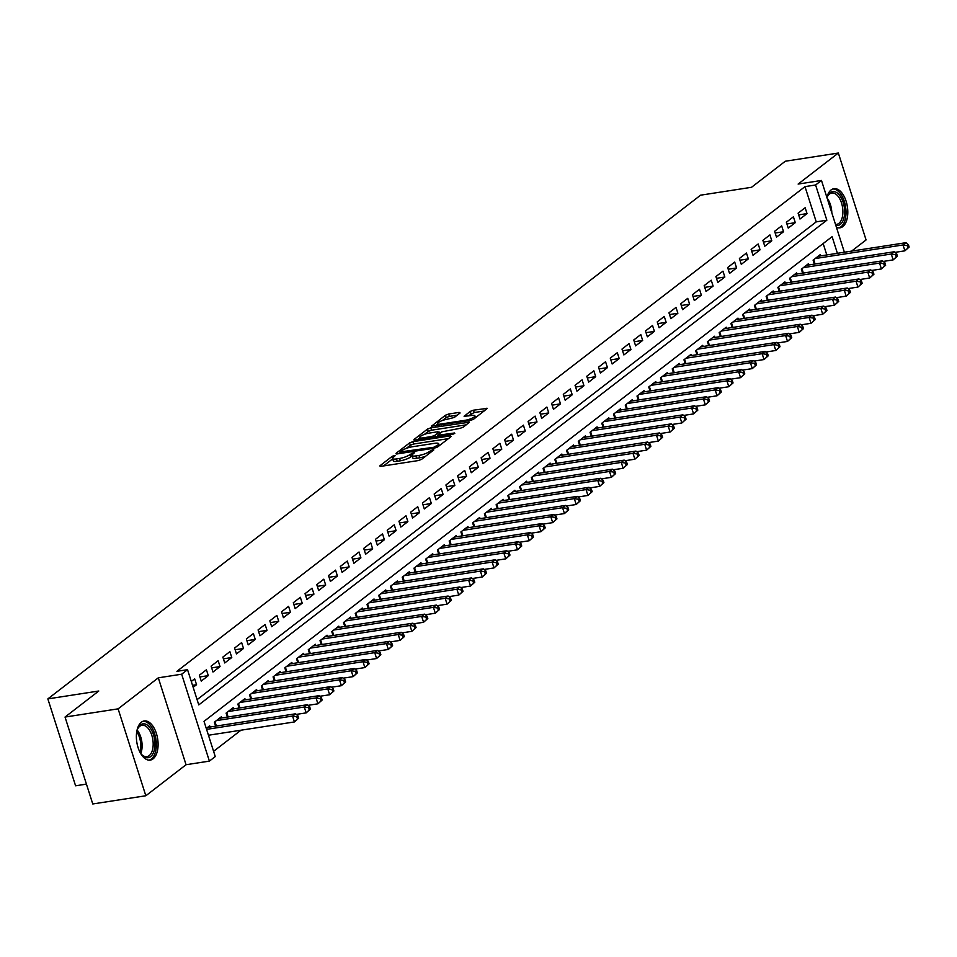 <?xml version="1.0" encoding="UTF-8"?>
<svg xmlns="http://www.w3.org/2000/svg" width="957" height="957" viewBox="0 0 957 957"><rect width="100%" height="100%" fill="white"/><g stroke="black" fill="none" stroke-linecap="round" stroke-linejoin="round"><path stroke-width="1.44" d="M394.428 455.496L392.167 456.345L379.917 465.796L380.85 466.358L418.353 460.556L421.582 459.348L433.832 449.898L433.174 449.503L429.334 451.572A7.979 1.902 -17.7 0 1 418.975 455.448L415.852 455.927A7.979 1.902 -17.7 0 1 411.941 455.508A7.979 1.902 -17.7 0 1 412.874 454.12L414.656 452.589L413.807 452.494L409.955 454.575A7.979 1.902 -17.7 0 1 399.595 458.451L396.473 458.929A7.979 1.902 -17.7 0 1 392.561 458.511A7.979 1.902 -17.7 0 1 393.494 457.111L395.277 455.592L394.428 455.496M836.43 227.299A19.798 10.563 81.2 0 0 839.971 227.838A19.798 10.563 81.2 0 0 842.794 226.594A19.798 10.563 81.2 0 0 846.837 203.877A19.798 10.563 81.2 0 0 833.918 188.696A19.798 10.563 81.2 0 0 831.095 189.953A19.798 10.563 81.2 0 0 826.884 197.393M141.385 722.2A19.798 10.563 81.2 0 0 137.341 744.905A19.798 10.563 81.2 0 0 150.261 760.097A19.798 10.563 81.2 0 0 153.084 758.841A19.798 10.563 81.2 0 0 157.127 736.136A19.798 10.563 81.2 0 0 144.208 720.956A19.798 10.563 81.2 0 0 141.385 722.2M460.114 412.969L459.181 412.395L448.666 414.022L445.424 415.242L431.535 426.164L470.27 420.494L473.5 419.286L487.388 408.352L473.464 410.194L470.222 411.402L464.109 416.331L471.634 415.482A6.663 1.591 -17.7 0 1 474.899 415.84A6.663 1.591 -17.7 0 1 471.992 418.233A6.663 1.591 -17.7 0 1 465.473 420.243L440.782 424.059A6.663 1.591 -17.7 0 1 437.516 423.712A6.663 1.591 -17.7 0 1 440.423 421.307A6.663 1.591 -17.7 0 1 446.943 419.31L454.3 417.455L460.114 412.969M197.094 699.651L816.237 221.857L804.993 186.627L815.603 184.988L821.477 180.454L844.385 252.229M65.04 717.056L118.106 708.85L145.835 795.757L92.769 803.964L65.04 717.056L98.786 691.014L47.85 698.897L700.584 195.18L751.52 187.297L785.278 161.243L838.344 153.036L798.126 184.067L821.477 180.454M145.835 795.757L186.053 764.727L158.312 677.819L118.106 708.85M158.312 677.819L181.663 674.207L187.536 669.673L198.769 704.902L826.848 220.218L815.603 184.988M804.993 186.627L176.913 671.324L187.536 669.673M412.826 441.679L409.596 442.9L395.995 453.391L396.928 453.953L434.43 448.151L437.66 446.943L451.261 436.452L450.328 435.878L412.826 441.679L413.58 444.036L410.338 445.244L406.211 448.426M413.914 439.562L427.516 429.071L430.746 427.851L469.468 422.181L463.355 427.109L460.126 428.317L441.679 431.882L437.528 435.303L454.587 432.983L452.972 434.227L414.848 440.124L413.914 439.562L414.106 440.184M851.61 251.105L866.073 239.944L838.344 153.036M193.158 687.317L196.556 684.71L194.678 678.836L191.292 681.456M206.425 669.78L199.379 675.211L201.245 681.085L208.291 675.642L206.425 669.78M218.16 660.713L211.114 666.156L212.992 672.017L220.038 666.586L218.16 660.713M229.895 651.657L222.849 657.088L224.728 662.962L231.773 657.531L229.895 651.657M241.643 642.602L234.597 648.033L236.463 653.906L243.509 648.463L241.643 642.602M253.378 633.534L246.332 638.977L248.21 644.839L255.256 639.408L253.378 633.534M265.113 624.478L258.079 629.909L259.945 635.783L266.991 630.352L265.113 624.478M276.86 615.411L269.814 620.854L271.692 626.727L278.726 621.284L276.86 615.411M288.595 606.355L281.549 611.798L283.428 617.66L290.473 612.229L288.595 606.355M300.342 597.3L293.297 602.731L295.163 608.604L302.209 603.173L300.342 597.3M312.078 588.232L305.032 593.675L306.91 599.549L313.956 594.106L312.078 588.232M323.813 579.176L316.767 584.619L318.645 590.481L325.691 585.05L323.813 579.176M335.56 570.121L328.514 575.552L330.392 581.425L337.426 575.994L335.56 570.121M347.295 561.053L340.249 566.496L342.127 572.37L349.173 566.927L347.295 561.053M359.031 551.998L351.997 557.441L353.863 563.302L360.909 557.871L359.031 551.998M370.778 542.942L363.732 548.373L365.61 554.247L372.656 548.816L370.778 542.942M382.513 533.874L375.467 539.317L377.345 545.191L384.391 539.748L382.513 533.874M394.26 524.819L387.214 530.25L389.08 536.123L396.126 530.692L394.26 524.819M405.995 515.763L398.949 521.194L400.827 527.068L407.873 521.637L405.995 515.763M417.731 506.696L410.697 512.139L412.563 518.012L419.609 512.569L417.731 506.696M429.478 497.64L422.432 503.071L424.31 508.945L431.344 503.514L429.478 497.64M441.213 488.584L434.167 494.015L436.045 499.889L443.091 494.458L441.213 488.584M452.96 479.517L445.914 484.96L447.78 490.833L454.826 485.39L452.96 479.517M464.695 470.461L457.649 475.892L459.527 481.766L466.573 476.335L464.695 470.461M476.43 461.406L469.385 466.837L471.263 472.71L478.309 467.279L476.43 461.406M488.178 452.338L481.132 457.781L482.998 463.655L490.044 458.212L488.178 452.338M499.913 443.282L492.867 448.713L494.745 454.587L501.791 449.156L499.913 443.282M511.648 434.227L504.614 439.658L506.48 445.531L513.526 440.1L511.648 434.227M523.395 425.159L516.349 430.602L518.227 436.476L525.261 431.033L523.395 425.159M535.13 416.104L528.085 421.535L529.963 427.408L537.009 421.977L535.13 416.104M546.878 407.048L539.832 412.479L541.698 418.353L548.744 412.922L546.878 407.048M558.613 397.98L551.567 403.423L553.445 409.297L560.491 403.854L558.613 397.98M570.348 388.925L563.314 394.356L565.18 400.229L572.226 394.798L570.348 388.925M582.095 379.869L575.049 385.3L576.927 391.174L583.961 385.743L582.095 379.869M593.83 370.802L586.785 376.245L588.663 382.118L595.709 376.675L593.83 370.802M605.566 361.746L598.532 367.177L600.398 373.051L607.444 367.62L605.566 361.746M617.313 352.69L610.267 358.121L612.145 363.995L619.191 358.564L617.313 352.69M629.048 343.623L622.002 349.066L623.88 354.939L630.926 349.496L629.048 343.623M640.795 334.567L633.749 339.998L635.615 345.872L642.661 340.441L640.795 334.567M652.53 325.512L645.485 330.943L647.363 336.816L654.409 331.385L652.53 325.512M664.266 316.444L657.232 321.887L659.098 327.761L666.144 322.318L664.266 316.444M676.013 307.388L668.967 312.819L670.845 318.693L677.879 313.262L676.013 307.388M687.748 298.333L680.702 303.764L682.58 309.637L689.626 304.194L687.748 298.333M699.495 289.265L692.449 294.708L694.315 300.582L701.361 295.139L699.495 289.265M711.23 280.21L704.185 285.641L706.063 291.514L713.109 286.083L711.23 280.21M722.966 271.154L715.92 276.585L717.798 282.459L724.844 277.016L722.966 271.154M734.713 262.086L727.667 267.529L729.545 273.403L736.579 267.96L734.713 262.086M746.448 253.031L739.402 258.462L741.28 264.335L748.326 258.904L746.448 253.031M758.183 243.975L751.149 249.406L753.015 255.28L760.061 249.837L758.183 243.975M769.93 234.908L762.885 240.351L764.763 246.224L771.797 240.781L769.93 234.908M781.666 225.852L774.62 231.283L776.498 237.157L783.544 231.726L781.666 225.852M793.413 216.796L786.367 222.227L788.233 228.101L795.279 222.658L793.413 216.796M799.98 219.045L807.026 213.602L805.148 207.729L798.102 213.172L799.98 219.045M213.59 751.329L240.949 730.215M826.8 254.945L823.164 243.556M210.061 727.021L209.667 725.813L206.281 728.433M215.636 726.16L214.368 722.188L221.414 716.745L221.797 717.953M227.371 717.092L226.103 713.121L233.149 707.69L233.532 708.898M239.118 708.036L237.85 704.065L244.896 698.634L245.279 699.842M250.854 698.981L249.586 695.009L256.632 689.566L257.014 690.775M262.589 689.913L261.321 685.942L268.367 680.511L268.75 681.719M274.336 680.858L273.068 676.886L280.114 671.455L280.497 672.663M286.071 671.802L284.803 667.83L291.849 662.388L292.232 663.596M297.806 662.734L296.55 658.763L303.584 653.332L303.979 654.54M309.554 653.679L308.286 649.707L315.332 644.276L315.714 645.485M321.289 644.623L320.021 640.652L327.067 635.209L327.45 636.417M333.036 635.556L331.768 631.584L338.814 626.153L339.197 627.361M344.771 626.5L343.503 622.529L350.549 617.098L350.932 618.306M356.506 617.444L355.238 613.473L362.284 608.03L362.679 609.238M368.254 608.377L366.986 604.405L374.031 598.974L374.414 600.183M379.989 599.321L378.721 595.35L385.767 589.919L386.15 591.127M391.736 590.266L390.468 586.294L397.502 580.851L397.897 582.059M403.471 581.198L402.203 577.227L409.249 571.796L409.632 573.004M415.206 572.142L413.938 568.171L420.984 562.74L421.367 563.948M426.954 563.087L425.686 559.115L432.731 553.672L433.114 554.881M438.689 554.019L437.421 550.048L444.467 544.617L444.849 545.825M450.424 544.964L449.168 540.992L456.202 535.561L456.597 536.769M462.171 535.896L460.903 531.936L467.949 526.494L468.332 527.702M473.906 526.84L472.638 522.869L479.684 517.438L480.067 518.646M485.654 517.785L484.386 513.813L491.431 508.382L491.814 509.591M497.389 508.717L496.121 504.758L503.167 499.315L503.549 500.523M509.124 499.662L507.856 495.69L514.902 490.259L515.297 491.467M520.871 490.606L519.603 486.635L526.649 481.204L527.032 482.412M532.606 481.538L531.338 477.579L538.384 472.136L538.767 473.344M544.342 472.483L543.086 468.511L550.119 463.08L550.514 464.289M556.089 463.427L554.821 459.456L561.867 454.025L562.249 455.233M567.824 454.36L566.556 450.4L573.602 444.957L573.985 446.165M579.571 445.304L578.303 441.333L585.349 435.902L585.732 437.11M591.306 436.248L590.038 432.277L597.084 426.846L597.467 428.054M603.042 427.181L601.786 423.221L608.819 417.778L609.214 418.987M614.789 418.125L613.521 414.154L620.567 408.723L620.949 409.931M626.524 409.07L625.256 405.098L632.302 399.667L632.685 400.875M638.271 400.002L637.003 396.042L644.037 390.6L644.432 391.808M650.006 390.946L648.738 386.975L655.784 381.544L656.167 382.752M661.742 381.891L660.474 377.919L667.519 372.488L667.902 373.697M673.489 372.823L672.221 368.864L679.267 363.421L679.649 364.629M685.224 363.768L683.956 359.796L691.002 354.365L691.385 355.573M696.959 354.712L695.703 350.74L702.737 345.31L703.132 346.518M708.706 345.644L707.438 341.685L714.484 336.242L714.867 337.45M720.442 336.589L719.174 332.617L726.219 327.186L726.602 328.395M732.189 327.533L730.921 323.562L737.967 318.131L738.349 319.327M743.924 318.466L742.656 314.506L749.702 309.063L750.085 310.271M755.659 309.41L754.391 305.439L761.437 300.008L761.832 301.216M767.406 300.354L766.138 296.383L773.184 290.952L773.567 292.148M779.142 291.287L777.874 287.327L784.919 281.884L785.302 283.093M790.889 282.231L789.621 278.26L796.655 272.829L797.049 274.037M802.624 273.176L801.356 269.204L808.402 263.761L808.785 264.969M814.359 264.108L813.091 260.148L820.137 254.706L820.52 255.914M47.85 698.897L75.579 785.793L86.441 784.118M837.411 253.306L832.1 236.654L204.02 721.351L215.265 756.58L209.392 761.114L181.663 674.207M186.053 764.727L209.392 761.114M816.237 221.857L826.848 220.218M196.556 684.71L192.524 685.332M208.291 675.642L199.929 676.946M220.038 666.586L211.664 667.878M231.773 657.531L223.412 658.823M243.509 648.463L235.147 649.767M255.256 639.408L246.882 640.7M266.991 630.352L258.629 631.644M278.726 621.284L270.364 622.588M290.473 612.229L282.112 613.521M302.209 603.173L293.847 604.465M313.956 594.106L305.582 595.41M325.691 585.05L317.329 586.342M337.426 575.994L329.064 577.286M349.173 566.927L340.8 568.231M360.909 557.871L352.547 559.163M372.656 548.816L364.282 550.108M384.391 539.748L376.029 541.04M396.126 530.692L387.764 531.984M407.873 521.637L399.5 522.929M419.609 512.569L411.247 513.861M431.344 503.514L422.982 504.806M443.091 494.458L434.717 495.75M454.826 485.39L446.464 486.682M466.573 476.335L458.2 477.627M478.309 467.279L469.947 468.571M490.044 458.212L481.682 459.504M501.791 449.156L493.417 450.448M513.526 440.1L505.164 441.392M525.261 431.033L516.9 432.325M537.009 421.977L528.647 423.269M548.744 412.922L540.382 414.214M560.491 403.854L552.117 405.146M572.226 394.798L563.864 396.09M583.961 385.743L575.6 387.035M595.709 376.675L587.335 377.967M607.444 367.62L599.082 368.912M619.191 358.564L610.817 359.856M630.926 349.496L622.564 350.788M642.661 340.441L634.3 341.733M654.409 331.385L646.035 332.677M666.144 322.318L657.782 323.61M677.879 313.262L669.517 314.554M689.626 304.194L681.252 305.498M701.361 295.139L693 296.431M713.109 286.083L704.735 287.375M724.844 277.016L716.482 278.32M736.579 267.96L728.217 269.252M748.326 258.904L739.952 260.196M760.061 249.837L751.7 251.141M771.797 240.781L763.435 242.073M783.544 231.726L775.182 233.018M795.279 222.658L786.917 223.962M807.026 213.602L798.652 214.894M392.561 458.511L393.315 460.855A7.979 1.902 -17.7 0 0 397.227 461.274L396.473 458.929M412.06 455.879L410.709 456.92A7.979 1.902 -17.7 0 1 400.349 460.796L397.227 461.274M411.941 455.508L412.694 457.865A7.979 1.902 -17.7 0 0 416.594 458.283L415.852 455.927M425.721 456.166A7.979 1.902 -17.7 0 1 419.728 457.793L416.594 458.283M392.681 458.87L383.506 465.951M448.414 438.641L413.58 444.036M400.229 453.044L399.583 453.546M400.182 451.955L433.748 447.266L437.684 445.125A7.979 1.902 -17.7 0 0 438.617 443.737A7.979 1.902 -17.7 0 0 434.705 443.306L412.204 446.787A7.979 1.902 -17.7 0 0 401.844 450.663L400.182 451.955M417.503 439.718L419.824 437.923M424.43 434.37L428.257 431.416L427.516 429.071M466.334 424.812L431.499 430.207L428.257 431.416M429.131 433.114A6.663 1.591 -17.7 0 0 422.611 435.124A6.663 1.591 -17.7 0 0 419.704 437.516A6.663 1.591 -17.7 0 0 422.97 437.875L431.667 436.524L434.897 435.315L438.761 432.337L437.827 431.774L429.131 433.114M437.768 436.033L436.882 436.715M484.254 410.984L474.205 412.539L467.997 416.044M457.279 415.159L449.419 416.379L446.177 417.587L442.397 420.506M437.66 424.166L435.423 425.889M298.68 718.157L297.926 715.812L296.754 716.721L297.507 719.066L298.68 718.157L294.433 721.937L292.555 716.063L295.486 713.802L207.621 727.392M208.459 735.239L294.433 721.937L297.507 719.066M206.58 729.366L292.555 716.063L296.754 716.721M295.486 713.802L297.926 715.812M150.596 756.64A17.142 9.139 -98.8 0 1 141.875 754.81A17.142 9.139 -98.8 0 1 139.913 752.118A15.348 8.182 81.2 0 0 136.755 731.674A17.142 9.139 -98.8 0 1 137.808 728.516A17.142 9.139 -98.8 0 1 140.476 724.928A17.142 9.139 -98.8 0 1 153.455 734.665A17.142 9.139 -98.8 0 1 150.596 756.64M141.48 754.355A15.862 8.457 81.2 0 0 146.899 756.628A15.862 8.457 81.2 0 0 149.16 755.635A15.862 8.457 81.2 0 0 152.402 737.44A15.862 8.457 81.2 0 0 142.043 725.274A15.862 8.457 81.2 0 0 139.794 726.267A15.862 8.457 81.2 0 0 137.569 729.078M148.981 760.145A19.678 10.491 81.2 0 0 151.35 758.985A19.678 10.491 81.2 0 0 155.465 736.83A19.678 10.491 81.2 0 0 142.964 721.291M826.968 197.656A17.142 9.139 -98.8 0 1 827.518 196.257A17.142 9.139 -98.8 0 1 839.576 195.312A17.142 9.139 -98.8 0 1 844.445 215.301A17.142 9.139 -98.8 0 1 835.808 225.362M835.509 224.405A15.862 8.457 81.2 0 0 836.609 224.381A15.862 8.457 81.2 0 0 842.854 213.315A15.862 8.457 81.2 0 0 838.2 196.448A15.862 8.457 81.2 0 0 831.765 193.015A15.862 8.457 81.2 0 0 827.279 196.819M838.691 227.886A19.678 10.491 81.2 0 0 846.012 213.866A19.678 10.491 81.2 0 0 840.222 193.35A19.678 10.491 81.2 0 0 832.686 189.031M310.427 709.101L309.673 706.756L308.501 707.666L309.243 710.01L310.427 709.101L306.168 712.881L304.29 707.008L307.233 704.735L219.356 718.336M296.239 714.412L306.168 712.881L309.243 710.01M216.426 720.597L304.29 707.008L308.501 707.666M307.233 704.735L309.673 706.756M322.162 700.046L321.408 697.689L320.236 698.598L320.99 700.955L322.162 700.046L317.903 703.814L316.037 697.94L318.968 695.679L231.092 709.281M307.975 705.357L317.903 703.814L320.99 700.955M228.161 711.541L316.037 697.94L320.236 698.598M318.968 695.679L321.408 697.689M333.897 690.978L333.156 688.633L331.971 689.542L332.725 691.887L333.897 690.978L329.651 694.758L327.773 688.884L330.715 686.624L242.839 700.213M319.71 696.289L329.651 694.758L332.725 691.887M239.896 702.486L327.773 688.884L331.971 689.542M330.715 686.624L333.156 688.633M345.644 681.922L344.891 679.578L343.719 680.487L344.472 682.831L345.644 681.922L341.386 685.702L339.52 679.829L342.45 677.556L254.574 691.157M331.457 687.234L341.386 685.702L344.472 682.831M251.643 693.418L339.52 679.829L343.719 680.487M342.45 677.556L344.891 679.578M357.38 672.867L356.626 670.51L355.454 671.419L356.207 673.776L357.38 672.867L353.133 676.635L351.255 670.761L354.186 668.5L266.321 682.102M343.192 678.178L353.133 676.635L356.207 673.776M263.378 684.363L351.255 670.761L355.454 671.419M354.186 668.5L356.626 670.51M369.115 663.799L368.373 661.454L367.201 662.364L367.943 664.708L369.115 663.799L364.868 667.579L362.99 661.706L365.933 659.445L278.056 673.034M354.939 669.11L364.868 667.579L367.943 664.708M275.126 675.307L362.99 661.706L367.201 662.364M365.933 659.445L368.373 661.454M380.862 654.744L380.108 652.399L378.936 653.308L379.69 655.653L380.862 654.744L376.603 658.524L374.737 652.65L377.668 650.377L289.792 663.979M366.675 660.055L376.603 658.524L379.69 655.653M286.861 666.239L374.737 652.65L378.936 653.308M377.668 650.377L380.108 652.399M392.597 645.688L391.856 643.331L390.671 644.24L391.425 646.597L392.597 645.688L388.351 649.456L386.472 643.582L389.403 641.322L301.539 654.923M378.41 650.999L388.351 649.456L391.425 646.597M298.596 657.184L386.472 643.582L390.671 644.24M389.403 641.322L391.856 643.331M404.344 636.62L403.591 634.276L402.418 635.185L403.16 637.529L404.344 636.62L400.086 640.4L398.22 634.527L401.15 632.266L313.274 645.855M390.157 641.932L400.086 640.4L403.16 637.529M310.343 648.128L398.22 634.527L402.418 635.185M401.15 632.266L403.591 634.276M416.08 627.565L415.326 625.22L414.154 626.117L414.907 628.474L416.08 627.565L411.833 631.345L409.955 625.471L412.886 623.198L325.009 636.8M401.892 632.876L411.833 631.345L414.907 628.474M322.078 639.061L409.955 625.471L414.154 626.117M412.886 623.198L415.326 625.22M427.815 618.509L427.073 616.152L425.901 617.062L426.643 619.418L427.815 618.509L423.568 622.277L421.69 616.404L424.633 614.143L336.756 627.744M413.627 623.82L423.568 622.277L426.643 619.418M333.814 630.005L421.69 616.404L425.901 617.062M424.633 614.143L427.073 616.152M439.562 609.442L438.808 607.097L437.636 608.006L438.39 610.351L439.562 609.442L435.303 613.222L433.437 607.348L436.368 605.087L348.492 618.677M425.375 614.753L435.303 613.222L438.39 610.351M345.561 620.949L433.437 607.348L437.636 608.006M436.368 605.087L438.808 607.097M451.297 600.386L450.544 598.041L449.371 598.938L450.125 601.295L451.297 600.386L447.051 604.166L445.172 598.292L448.103 596.02L360.239 609.621M437.11 605.697L447.051 604.166L450.125 601.295M357.296 611.882L445.172 598.292L449.371 598.938M448.103 596.02L450.544 598.041M463.032 591.33L462.291 588.974L461.118 589.883L461.86 592.227L463.032 591.33L458.786 595.098L456.908 589.225L459.85 586.964L371.974 600.565M448.857 596.642L458.786 595.098L461.86 592.227M369.043 602.826L456.908 589.225L461.118 589.883M459.85 586.964L462.291 588.974M474.78 582.263L474.026 579.918L472.854 580.827L473.607 583.172L474.78 582.263L470.521 586.043L468.655 580.169L471.586 577.908L383.709 591.498M460.592 587.574L470.521 586.043L473.607 583.172M380.778 593.771L468.655 580.169L472.854 580.827M471.586 577.908L474.026 579.918M486.515 573.207L485.773 570.862L484.589 571.76L485.343 574.116L486.515 573.207L482.268 576.987L480.39 571.114L483.333 568.841L395.456 582.442M472.327 578.518L482.268 576.987L485.343 574.116M392.514 584.703L480.39 571.114L484.589 571.76M483.333 568.841L485.773 570.862M498.262 564.152L497.508 561.795L496.336 562.704L497.078 565.049L498.262 564.152L494.003 567.92L492.137 562.046L495.068 559.785L407.192 573.387M484.075 569.463L494.003 567.92L497.078 565.049M404.261 575.647L492.137 562.046L496.336 562.704M495.068 559.785L497.508 561.795M509.997 555.084L509.244 552.739L508.071 553.648L508.825 555.993L509.997 555.084L505.751 558.864L503.872 552.99L506.803 550.73L418.927 564.319M495.81 560.395L505.751 558.864L508.825 555.993M415.996 566.592L503.872 552.99L508.071 553.648M506.803 550.73L509.244 552.739M521.732 546.028L520.991 543.684L519.818 544.581L520.56 546.937L521.732 546.028L517.486 549.808L515.608 543.935L518.55 541.662L430.674 555.263M507.557 551.34L517.486 549.808L520.56 546.937M427.743 557.524L515.608 543.935L519.818 544.581M518.55 541.662L520.991 543.684M533.48 536.973L532.726 534.616L531.554 535.525L532.307 537.87L533.48 536.973L529.221 540.741L527.355 534.867L530.286 532.606L442.409 546.208M519.292 542.284L529.221 540.741L532.307 537.87M439.478 548.469L527.355 534.867L531.554 535.525M530.286 532.606L532.726 534.616M545.215 527.905L544.473 525.56L543.289 526.47L544.043 528.814L545.215 527.905L540.968 531.685L539.09 525.812L542.021 523.551L454.156 537.14M531.027 533.216L540.968 531.685L544.043 528.814M451.214 539.413L539.09 525.812L543.289 526.47M542.021 523.551L544.473 525.56M556.962 518.85L556.208 516.505L555.036 517.402L555.778 519.759L556.962 518.85L552.703 522.63L550.825 516.756L553.768 514.483L465.892 528.085M542.775 524.161L552.703 522.63L555.778 519.759M462.961 530.345L550.825 516.756L555.036 517.402M553.768 514.483L556.208 516.505M568.697 509.794L567.944 507.437L566.771 508.346L567.525 510.691L568.697 509.794L564.451 513.562L562.572 507.688L565.503 505.428L477.627 519.029M554.51 515.105L564.451 513.562L567.525 510.691M474.696 521.29L562.572 507.688L566.771 508.346M565.503 505.428L567.944 507.437M580.432 500.726L579.691 498.382L578.518 499.291L579.26 501.635L580.432 500.726L576.186 504.506L574.308 498.633L577.25 496.372L489.374 509.961M566.245 506.038L576.186 504.506L579.26 501.635M486.431 512.234L574.308 498.633L578.518 499.291M577.25 496.372L579.691 498.382M592.18 491.671L591.426 489.326L590.254 490.223L591.007 492.58L592.18 491.671L587.921 495.451L586.055 489.577L588.986 487.304L501.109 500.906M577.992 496.982L587.921 495.451L591.007 492.58M498.178 503.167L586.055 489.577L590.254 490.223M588.986 487.304L591.426 489.326M603.915 482.615L603.161 480.258L601.989 481.168L602.743 483.512L603.915 482.615L599.668 486.383L597.79 480.51L600.721 478.249L512.856 491.838M589.727 487.926L599.668 486.383L602.743 483.512M509.914 494.111L597.79 480.51L601.989 481.168M600.721 478.249L603.161 480.258M615.65 473.548L614.908 471.203L613.736 472.112L614.478 474.457L615.65 473.548L611.403 477.328L609.525 471.454L612.468 469.193L524.592 482.783M601.475 478.859L611.403 477.328L614.478 474.457M521.661 485.043L609.525 471.454L613.736 472.112M612.468 469.193L614.908 471.203M627.397 464.492L626.644 462.147L625.471 463.044L626.225 465.401L627.397 464.492L623.139 468.26L621.272 462.398L624.203 460.126L536.327 473.727M613.21 469.803L623.139 468.26L626.225 465.401M533.396 475.988L621.272 462.398L625.471 463.044M624.203 460.126L626.644 462.147M639.132 455.436L638.391 453.08L637.206 453.989L637.96 456.333L639.132 455.436L634.886 459.204L633.008 453.331L635.938 451.07L548.074 464.659M624.945 460.748L634.886 459.204L637.96 456.333M545.131 466.932L633.008 453.331L637.206 453.989M635.938 451.07L638.391 453.08M650.88 446.369L650.126 444.024L648.954 444.933L649.695 447.278L650.88 446.369L646.621 450.149L644.755 444.275L647.686 442.014L559.809 455.604M636.692 451.68L646.621 450.149L649.695 447.278M556.878 457.865L644.755 444.275L648.954 444.933M647.686 442.014L650.126 444.024M662.615 437.313L661.861 434.968L660.689 435.866L661.443 438.222L662.615 437.313L658.368 441.081L656.49 435.22L659.421 432.947L571.544 446.548M648.427 442.624L658.368 441.081L661.443 438.222M568.614 448.809L656.49 435.22L660.689 435.866M659.421 432.947L661.861 434.968M674.35 428.257L673.608 425.901L672.436 426.81L673.178 429.155L674.35 428.257L670.103 432.026L668.225 426.152L671.168 423.891L583.292 437.481M660.163 433.569L670.103 432.026L673.178 429.155M580.349 439.753L668.225 426.152L672.436 426.81M671.168 423.891L673.608 425.901M686.097 419.19L685.344 416.845L684.171 417.754L684.925 420.099L686.097 419.19L681.839 422.97L679.972 417.096L682.903 414.836L595.027 428.425M671.91 424.501L681.839 422.97L684.925 420.099M592.096 430.686L679.972 417.096L684.171 417.754M682.903 414.836L685.344 416.845M697.832 410.134L697.079 407.79L695.906 408.687L696.66 411.043L697.832 410.134L693.586 413.903L691.708 408.041L694.638 405.768L606.774 419.369M683.645 415.446L693.586 413.903L696.66 411.043M603.831 421.63L691.708 408.041L695.906 408.687M694.638 405.768L697.079 407.79M709.58 401.079L708.826 398.722L707.654 399.631L708.395 401.976L709.58 401.079L705.321 404.847L703.443 398.973L706.386 396.712L618.509 410.302M695.392 406.39L705.321 404.847L708.395 401.976M615.578 412.575L703.443 398.973L707.654 399.631M706.386 396.712L708.826 398.722M721.315 392.011L720.561 389.666L719.389 390.576L720.143 392.92L721.315 392.011L717.056 395.791L715.19 389.918L718.121 387.657L630.244 401.246M707.127 397.322L717.056 395.791L720.143 392.92M627.313 403.507L715.19 389.918L719.389 390.576M718.121 387.657L720.561 389.666M733.05 382.956L732.308 380.611L731.124 381.508L731.878 383.865L733.05 382.956L728.803 386.724L726.925 380.862L729.868 378.589L641.991 392.191M718.863 388.267L728.803 386.724L731.878 383.865M639.049 394.451L726.925 380.862L731.124 381.508M729.868 378.589L732.308 380.611M744.797 373.9L744.044 371.543L742.871 372.452L743.625 374.797L744.797 373.9L740.539 377.668L738.672 371.795L741.603 369.534L653.727 383.123M730.61 379.211L740.539 377.668L743.625 374.797M650.796 385.396L738.672 371.795L742.871 372.452M741.603 369.534L744.044 371.543M756.532 364.832L755.779 362.488L754.606 363.397L755.36 365.741L756.532 364.832L752.286 368.612L750.408 362.739L753.338 360.478L665.474 374.067M742.345 370.144L752.286 368.612L755.36 365.741M662.531 376.328L750.408 362.739L754.606 363.397M753.338 360.478L755.779 362.488M768.268 355.777L767.526 353.432L766.354 354.329L767.095 356.686L768.268 355.777L764.021 359.545L762.143 353.683L765.086 351.41L677.209 365.012M754.092 361.088L764.021 359.545L767.095 356.686M674.278 367.273L762.143 353.683L766.354 354.329M765.086 351.41L767.526 353.432M780.015 346.721L779.261 344.364L778.089 345.274L778.842 347.618L780.015 346.721L775.756 350.489L773.89 344.616L776.821 342.355L688.944 355.944M765.827 352.032L775.756 350.489L778.842 347.618M686.013 358.217L773.89 344.616L778.089 345.274M776.821 342.355L779.261 344.364M791.75 337.654L791.008 335.309L789.824 336.218L790.578 338.563L791.75 337.654L787.503 341.434L785.625 335.56L788.556 333.299L700.691 346.889M777.562 342.965L787.503 341.434L790.578 338.563M697.749 349.149L785.625 335.56L789.824 336.218M788.556 333.299L791.008 335.309M803.497 328.598L802.744 326.253L801.571 327.15L802.313 329.507L803.497 328.598L799.239 332.366L797.36 326.504L800.303 324.232L712.427 337.833M789.31 333.909L799.239 332.366L802.313 329.507M709.496 340.094L797.36 326.504L801.571 327.15M800.303 324.232L802.744 326.253M815.232 319.542L814.479 317.186L813.306 318.095L814.06 320.439L815.232 319.542L810.986 323.31L809.108 317.437L812.038 315.176L724.162 328.765M801.045 324.854L810.986 323.31L814.06 320.439M721.231 331.038L809.108 317.437L813.306 318.095M812.038 315.176L814.479 317.186M826.968 310.475L826.226 308.13L825.054 309.039L825.795 311.384L826.968 310.475L822.721 314.255L820.843 308.381L823.786 306.12L735.909 319.71M812.78 315.786L822.721 314.255L825.795 311.384M732.966 321.971L820.843 308.381L825.054 309.039M823.786 306.12L826.226 308.13M838.715 301.419L837.961 299.074L836.789 299.972L837.542 302.328L838.715 301.419L834.456 305.187L832.59 299.326L835.521 297.053L747.644 310.654M824.527 306.73L834.456 305.187L837.542 302.328M744.713 312.915L832.59 299.326L836.789 299.972M835.521 297.053L837.961 299.074M850.45 292.363L849.696 290.007L848.524 290.916L849.278 293.261L850.45 292.363L846.203 296.132L844.325 290.258L847.256 287.997L759.391 301.587M836.262 297.675L846.203 296.132L849.278 293.261M756.449 303.859L844.325 290.258L848.524 290.916M847.256 287.997L849.696 290.007M862.185 283.296L861.444 280.951L860.271 281.86L861.013 284.205L862.185 283.296L857.939 287.076L856.06 281.202L859.003 278.942L771.127 292.531M848.01 288.607L857.939 287.076L861.013 284.205M768.196 294.792L856.06 281.202L860.271 281.86M859.003 278.942L861.444 280.951M873.932 274.24L873.179 271.896L872.006 272.793L872.76 275.149L873.932 274.24L869.674 278.009L867.808 272.147L870.738 269.874L782.862 283.475M859.745 279.552L869.674 278.009L872.76 275.149M779.931 285.736L867.808 272.147L872.006 272.793M870.738 269.874L873.179 271.896M885.668 265.185L884.926 262.828L883.742 263.737L884.495 266.082L885.668 265.185L881.421 268.953L879.543 263.079L882.486 260.818L794.609 274.408M871.48 270.496L881.421 268.953L884.495 266.082M791.666 276.681L879.543 263.079L883.742 263.737M882.486 260.818L884.926 262.828M897.415 256.117L896.661 253.772L895.489 254.682L896.231 257.026L897.415 256.117L893.156 259.897L891.29 254.024L894.221 251.751L806.344 265.352M883.227 261.428L893.156 259.897L896.231 257.026M803.413 267.613L891.29 254.024L895.489 254.682M894.221 251.751L896.661 253.772M909.15 247.062L908.396 244.717L907.224 245.614L907.978 247.971L909.15 247.062L904.903 250.83L903.025 244.956L905.956 242.695L818.079 256.297M894.962 252.373L904.903 250.83L907.978 247.971M815.149 258.557L903.025 244.956L907.224 245.614M905.956 242.695L908.396 244.717M392.681 457.948L392.167 456.345M431.38 451.788L430.913 450.352M412.048 454.958L411.534 453.343M400.349 460.796L399.595 458.451M410.709 456.92L409.955 454.575M419.728 457.793L418.975 455.448M429.789 453.02L429.334 451.572M380.12 466.418L379.917 465.796M450.663 436.906L450.328 435.878M396.198 454.013L395.995 453.391M410.338 445.244L409.596 442.9M401.139 453.307L400.827 452.35M434.047 448.211L433.748 447.266M436.392 447.601L436.009 446.417M438.15 446.572L437.684 445.125M431.499 430.207L430.746 427.851M468.583 423.078L468.248 422.049M439.048 436.38L438.749 435.435M454.79 433.641L454.587 432.983M423.269 438.82L422.97 437.875M431.966 437.481L431.667 436.524M435.423 436.942L434.897 435.315M439.227 433.784L438.761 432.337M441.081 425.016L440.782 424.059M465.772 421.188L465.473 420.243M464.6 416.51L464.408 415.888M470.976 413.747L470.222 411.402M474.205 412.539L473.464 410.194M486.491 409.261L486.168 408.22M432.026 426.355L431.834 425.733M446.177 417.587L445.424 415.242M449.419 416.379L448.666 414.022M459.516 413.424L459.181 412.395M137.186 730.119A15.862 8.457 -98.8 0 1 140.799 753.47M827.123 198.147A15.862 8.457 -98.8 0 1 827.135 198.159A15.862 8.457 -98.8 0 1 831.824 212.873M216.378 726.04L214.99 721.71M228.113 716.984L226.737 712.642M239.86 707.917L238.472 703.586M251.595 698.861L250.208 694.531M263.331 689.806L261.955 685.463M275.078 680.738L273.69 676.408M286.813 671.682L285.425 667.34M298.548 662.627L297.172 658.284M310.295 653.559L308.908 649.229M322.031 644.504L320.655 640.161M333.778 635.448L332.39 631.106M345.513 626.38L344.125 622.05M357.248 617.325L355.872 612.982M368.995 608.269L367.608 603.927M380.73 599.202L379.343 594.871M392.478 590.146L391.09 585.804M404.213 581.09L402.825 576.748M415.948 572.023L414.572 567.692M427.695 562.967L426.308 558.625M439.43 553.912L438.043 549.569M451.166 544.844L449.79 540.514M462.913 535.788L461.525 531.446M474.648 526.733L473.272 522.39M486.395 517.665L485.008 513.335M498.13 508.61L496.743 504.267M509.866 499.554L508.49 495.212M521.613 490.486L520.225 486.156M533.348 481.431L531.96 477.088M545.095 472.375L543.708 468.033M556.83 463.308L555.443 458.977M568.566 454.252L567.19 449.91M580.313 445.196L578.925 440.854M592.048 436.129L590.66 431.798M603.783 427.073L602.408 422.731M615.53 418.006L614.143 413.675M627.266 408.95L625.878 404.62M639.013 399.894L637.625 395.552M650.748 390.827L649.36 386.496M662.483 381.771L661.108 377.441M674.23 372.716L672.843 368.373M685.966 363.648L684.578 359.318M697.701 354.592L696.325 350.262M709.448 345.537L708.06 341.194M721.183 336.469L719.808 332.139M732.93 327.414L731.543 323.083M744.666 318.358L743.278 314.016M756.401 309.29L755.025 304.96M768.148 300.235L766.76 295.904M779.883 291.179L778.496 286.837M791.63 282.112L790.243 277.781M803.366 273.056L801.978 268.726M815.101 264L813.725 259.658M400.349 453.427L399.978 452.266M439.251 445.723L438.617 443.737M437.923 436.559L437.528 435.303M420.267 439.287L419.704 437.516M439.562 433.521L439.048 431.906M438.079 425.47L437.516 423.712M475.509 417.731L474.899 415.84"/></g></svg>
